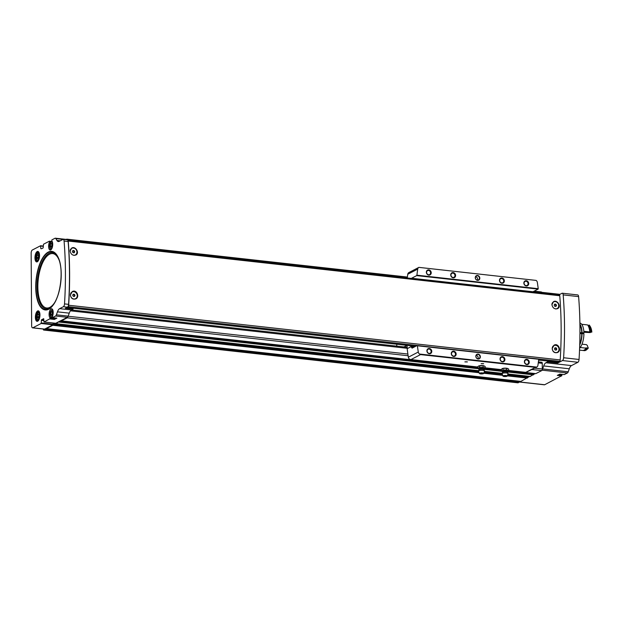 <?xml version="1.0" encoding="UTF-8"?>
<svg xmlns="http://www.w3.org/2000/svg" width="623" height="623" viewBox="0 0 623 623"><rect width="100%" height="100%" fill="white"/><g stroke="black" fill="none" stroke-linecap="round" stroke-linejoin="round"><path stroke-width="0.93" d="M72.058 292.008A3.777 3.294 62.6 0 0 71.995 292.031A3.777 3.294 62.6 0 0 70.944 292.966M71.326 297.685A3.777 3.294 62.6 0 0 75.469 298.744A3.777 3.294 62.6 0 0 75.531 298.713M72.206 291.619A4.057 3.543 -117.4 0 1 77.509 295.73A4.057 3.543 -117.4 0 1 75.889 298.83M71.754 248.328A3.777 3.294 62.6 0 0 71.692 248.351A3.777 3.294 62.6 0 0 70.204 250.158M74.129 255.368A3.777 3.294 62.6 0 0 75.165 255.056A3.777 3.294 62.6 0 0 75.219 255.033M71.918 247.938A4.057 3.543 -117.4 0 1 77.205 252.05A4.057 3.543 -117.4 0 1 75.64 255.119M559.166 294.936A1.355 0.568 96.3 0 1 559.322 294.905A1.355 0.568 96.3 0 1 559.75 295.738A205.481 86.511 96.3 0 1 560.202 359.93A1.355 0.568 96.3 0 1 559.633 361.332L557.85 362.127M559.322 294.905L67.798 240.205A1.355 0.568 96.3 0 1 67.798 240.205A1.355 0.568 96.3 0 1 68.226 241.039A205.481 86.511 96.3 0 1 68.67 305.239A1.355 0.568 96.3 0 1 68.102 306.641L67.868 306.757M551.916 304.717L553.528 301.625C557.328 299.383 561.681 306.82 557.593 308.642C554.618 309.397 552.726 308.089 551.916 304.717M552.227 348.405L554.174 345.134C558.247 342.751 561.876 350.57 557.562 352.501C554.478 353.303 552.694 351.94 552.227 348.405M70.142 251.108L71.754 248.016C75.554 245.774 79.9 253.211 75.811 255.033C72.836 255.788 70.944 254.48 70.142 251.108M70.446 294.796L72.393 291.525C76.465 289.142 80.094 296.961 75.78 298.892C72.696 299.694 70.913 298.331 70.446 294.796M553.831 345.617A3.777 3.294 62.6 0 0 553.777 345.648A3.777 3.294 62.6 0 0 552.726 346.575M553.107 351.294A3.777 3.294 62.6 0 0 557.25 352.353A3.777 3.294 62.6 0 0 557.305 352.322M553.987 345.228A4.057 3.543 -117.4 0 1 559.29 349.339A4.057 3.543 -117.4 0 1 557.671 352.439M553.528 301.937A3.777 3.294 62.6 0 0 553.473 301.96A3.777 3.294 62.6 0 0 551.986 303.767M555.911 308.977A3.777 3.294 62.6 0 0 556.946 308.665A3.777 3.294 62.6 0 0 557.001 308.642M553.691 301.548A4.057 3.543 -117.4 0 1 558.987 305.659A4.057 3.543 -117.4 0 1 557.421 308.728M50.689 242.23L49.435 242.254A4.735 1.994 96.3 0 0 48.656 247.191A4.735 1.994 96.3 0 0 50.144 250.041A4.735 1.994 96.3 0 0 52.527 246.381A4.735 1.994 96.3 0 0 51.841 241.008L51.88 239.886L55.026 238.259A2.702 1.137 96.3 0 1 55.338 238.196A2.702 1.137 96.3 0 1 55.86 238.601L56.958 240.47A7.211 3.037 96.3 0 0 58.328 241.545A7.211 3.037 96.3 0 0 59.177 241.374L62.907 239.442A2.702 1.137 96.3 0 1 63.227 239.372L67.284 239.824A2.702 1.137 96.3 0 1 68.141 241.498A205.208 86.402 96.3 0 1 68.577 304.359A2.702 1.137 96.3 0 1 67.44 307.162L65.345 308.253L73.062 309.109L73.055 308.214M63.227 239.372A2.702 1.137 96.3 0 1 64.076 241.046A205.208 86.402 96.3 0 1 64.519 303.907A2.702 1.137 96.3 0 1 63.375 306.711L59.644 308.642L71.427 309.95L73.062 309.109M540.188 360.195A2.905 1.223 96.3 0 1 539.619 360.304L538.911 360.055M558.956 294.858L562.001 293.285A2.702 1.137 96.3 0 1 562.32 293.215L577.755 294.936A2.702 1.137 96.3 0 1 578.611 296.61A205.123 86.363 96.3 0 1 579.047 359.463A2.702 1.137 96.3 0 1 577.91 362.274L571.486 365.6A7.211 3.037 96.3 0 0 569.297 368.785L543.7 365.942A7.211 3.037 96.3 0 1 545.896 362.75L547.531 361.901L547.524 361.013M541.169 291.985A1.355 0.568 96.3 0 1 541.325 291.953A1.355 0.568 96.3 0 1 541.66 292.319A2.702 1.137 96.3 0 1 542.103 292.709L542.283 293.005M559.952 294.344L541.66 292.312A1.355 0.568 96.3 0 1 541.761 292.95M541.66 362.313A1.355 0.568 96.3 0 1 541.815 362.282A1.355 0.568 96.3 0 1 542.251 363.318L542.29 368.995A1.355 0.568 96.3 0 1 542.197 369.774A1.355 0.568 96.3 0 1 541.714 370.615L535.788 373.636M543.7 365.942L542.633 368.925A2.702 1.137 96.3 0 1 542.197 369.774M547.531 361.901L557.686 363.038L557.678 362.142M562.32 293.215A2.702 1.137 96.3 0 1 563.176 294.889A205.123 86.363 96.3 0 1 563.613 357.75A2.702 1.137 96.3 0 1 562.476 360.553L557.686 363.038M36.749 257.19L37.185 255.212L38.089 254.745L38.548 256.255L38.112 258.234L37.209 258.701L36.749 257.19L38.307 257.361M37.162 316.593L37.598 314.615L38.501 314.148L38.961 315.666L38.525 317.644L37.621 318.112L37.162 316.593L38.719 316.772M50.65 314L51.109 315.511L52.013 315.043L52.449 313.065L51.989 311.547L51.086 312.014L50.65 314L52.207 314.171M50.175 245.851L50.634 247.37L51.538 246.903L51.974 244.917L51.514 243.406L50.611 243.873L50.175 245.851L51.732 246.023M37.621 310.97A5.28 2.219 96.3 0 1 39.194 311.555A5.28 2.219 96.3 0 1 39.864 316.328A5.28 2.219 96.3 0 1 38.167 320.845A5.28 2.219 96.3 0 1 35.386 317.792A5.28 2.219 96.3 0 1 37.621 310.97M37.209 251.56A5.28 2.219 96.3 0 1 38.782 252.144A5.28 2.219 96.3 0 1 39.451 256.925A5.28 2.219 96.3 0 1 37.746 261.434A5.28 2.219 96.3 0 1 34.974 258.389A5.28 2.219 96.3 0 1 37.209 251.56M56.849 318.135L54.396 319.435L50.004 318.719L44.007 321.99L43.696 318.672L41.5 319.794L43.851 320.058M50.004 318.719L49.965 317.823A4.735 1.994 96.3 0 1 49.287 312.442A4.735 1.994 96.3 0 1 51.662 308.782A4.735 1.994 96.3 0 1 53.15 311.632A4.735 1.994 96.3 0 1 52.371 316.577L52.402 317.652L55.564 316.017L67.346 317.325L55.735 323.275M59.644 308.642A7.211 3.037 96.3 0 0 57.456 311.835L56.389 314.817A2.702 1.137 96.3 0 1 55.564 316.017M49.466 242.09L49.388 241.179L43.517 244.224L43.151 247.915L41.5 248.772M41.5 319.794L41.134 323.493L32.848 327.784A2.702 1.137 96.3 0 1 32.528 327.846A2.702 1.137 96.3 0 1 31.656 325.767L31.15 253.257A2.702 1.137 96.3 0 1 32.303 250.025L40.588 245.735L40.806 248.694M557.655 375.21L561.845 375.677L561.806 374.773A4.735 1.994 96.3 0 1 561.479 374.298M561.845 375.677L544.681 384.741A2.702 1.137 96.3 0 1 544.37 384.804L519.38 382.024M569.297 368.785L568.231 371.775A2.702 1.137 96.3 0 1 567.405 372.975L564.22 374.594M564.267 374.602L559.797 374.104L557.297 375.396L561.767 375.895M535.149 373.574L529.955 376.518M529.55 376.471L520.836 381.401M520.166 381.331L518.079 382.841L43.563 330.011A3.606 1.519 96.3 0 1 43.26 329.31L43.252 329.045M57.456 311.835L69.239 313.143A7.211 3.037 96.3 0 1 71.427 309.95M69.239 313.143L68.172 316.134A2.702 1.137 96.3 0 1 67.736 316.982A1.355 0.568 96.3 0 1 67.253 317.816L61.397 320.845L61.241 320.487M55.338 238.196L67.12 239.505A2.702 1.137 96.3 0 1 67.191 239.52A2.702 1.137 96.3 0 1 67.634 239.91L67.814 240.205M53.095 323.002L52.916 324.801L44.622 329.092A2.702 1.137 96.3 0 1 44.311 329.162L32.528 327.846M67.736 316.982A2.702 1.137 96.3 0 1 67.346 317.325M59.208 321.538L55.938 323.672L55.385 323.251M53.103 323.991L52.815 325.292L46.406 328.609L46.351 328.196M44.887 328.96L43.61 330.05M52.815 325.292L479.134 372.725M483.76 373.239L502.699 375.35M507.324 375.864L527.284 378.083M55.938 323.672L478.659 370.708M484.398 371.347L502.224 373.333M507.963 373.971L530.407 376.471M66.272 239.411L66.7 239.185A1.355 0.568 96.3 0 1 66.856 239.154A1.355 0.568 96.3 0 1 67.191 239.52M519.286 381.237L519.356 381.759M533.615 373.675L508.477 370.88L533.615 373.675L533.677 374.337M507.784 374.485L527.767 376.705L527.829 377.367M507.901 374.143L527.284 376.65M54.474 319.217L54.466 318.439L49.996 317.948M54.108 317.839A4.735 1.994 96.3 0 0 54.435 318.314L54.466 318.439M51.693 243.99L50.611 243.873M52.168 312.139L51.086 312.014M38.681 314.74L37.598 314.615M38.268 255.329L37.185 255.212M551.923 304.748A3.777 3.294 -117.4 0 1 553.59 301.906A3.777 3.294 -117.4 0 1 558.255 303.744A3.777 3.294 -117.4 0 1 557.063 308.611A3.777 3.294 -117.4 0 1 555.552 308.93M556.495 305.387L555.903 304.226L554.727 304.102L554.151 305.13L554.743 306.282L555.918 306.415L556.495 305.387L555.911 305.691L555.319 304.53L555.903 304.226M552.227 348.561A3.777 3.294 -117.4 0 1 553.894 345.586A3.777 3.294 -117.4 0 1 558.558 347.424A3.777 3.294 -117.4 0 1 557.367 352.291A3.777 3.294 -117.4 0 1 553.956 351.925A3.777 3.294 -117.4 0 1 552.227 348.561M556.798 349.067L556.207 347.914L555.031 347.782L554.454 348.81L555.046 349.962L556.222 350.095L556.798 349.067L556.214 349.371L555.623 348.218L556.207 347.914M70.142 251.131A3.777 3.294 -117.4 0 1 71.809 248.297A3.777 3.294 -117.4 0 1 76.473 250.135A3.777 3.294 -117.4 0 1 75.282 255.002A3.777 3.294 -117.4 0 1 73.771 255.321M74.713 251.778L74.121 250.617L72.946 250.493L72.369 251.513L72.961 252.673L74.137 252.806L74.713 251.778L74.129 252.081L73.537 250.921L74.121 250.617M70.446 294.952A3.777 3.294 -117.4 0 1 72.112 291.977A3.777 3.294 -117.4 0 1 76.777 293.815A3.777 3.294 -117.4 0 1 75.585 298.682A3.777 3.294 -117.4 0 1 72.175 298.316A3.777 3.294 -117.4 0 1 70.446 294.952M75.017 295.458L74.425 294.305L73.257 294.173L72.673 295.201L73.273 296.353L74.441 296.486L75.017 295.458L74.433 295.761L73.841 294.609L74.425 294.305M555.529 306.368L555.911 305.691M555.319 304.53L554.532 304.445M74.051 296.447L74.433 295.761M73.841 294.609L73.062 294.515M73.748 252.759L74.129 252.081M73.537 250.921L72.751 250.835M555.833 350.056L556.214 349.371M555.623 348.218L554.836 348.125M464.875 361.885L467.398 361.932L464.875 361.885M481.127 363.692L483.65 363.739L481.127 363.692M417.192 345.492L417.394 345.773A270.374 236.086 62.6 0 0 418.29 352.042A2.702 2.36 62.6 0 0 419.497 354.035L420.556 354.596L535.367 367.375L536.738 367.079A2.702 2.36 62.6 0 0 536.746 367.072A2.702 2.36 62.6 0 0 537.914 365.358A270.374 236.086 62.6 0 0 538.724 359.269L417.192 345.492L412.083 348.14L411.079 346.777L414.077 347.112M410.643 359.549L409.42 359.082A2.702 2.36 -117.4 0 1 408.345 357.197A270.374 236.086 -117.4 0 1 407.169 348.678L407.154 347.042A1.799 0.755 96.3 0 0 406.57 345.656A1.799 0.755 96.3 0 0 406.36 345.703L403.969 346.941M536.13 280.412L418.89 267.368A2.702 2.36 62.6 0 0 418.882 267.376L536.13 280.412A2.702 2.36 62.6 0 1 537.338 282.406A270.374 236.086 62.6 0 1 538.233 288.683L416.904 275.179L416.709 275.607L538.124 289.111L538.233 288.683M475.263 277.656A2.523 2.204 -117.4 0 1 478.659 275.919A2.523 2.204 -117.4 0 1 478.69 280.155A2.523 2.204 -117.4 0 1 475.263 277.656M499.475 280.35A2.702 2.36 -117.4 0 1 503.119 278.489A2.702 2.36 -117.4 0 1 503.15 283.029A2.702 2.36 -117.4 0 1 499.475 280.35M450.725 274.93A2.702 2.36 -117.4 0 1 454.369 273.061A2.702 2.36 -117.4 0 1 454.401 277.601A2.702 2.36 -117.4 0 1 450.725 274.93M426.358 272.212A2.702 2.36 -117.4 0 1 429.995 270.351A2.702 2.36 -117.4 0 1 430.026 274.891A2.702 2.36 -117.4 0 1 426.358 272.212M523.85 283.06A2.702 2.36 -117.4 0 1 527.486 281.199A2.702 2.36 -117.4 0 1 527.517 285.739A2.702 2.36 -117.4 0 1 523.85 283.06M407.255 277.983A270.374 236.086 -117.4 0 1 407.769 274.245A2.702 2.36 -117.4 0 1 408.813 272.594L418.882 267.376A2.702 2.36 62.6 0 0 417.714 269.089A270.374 236.086 62.6 0 0 416.904 275.179M411.063 345.827L411.063 346.661A270.374 236.086 62.6 0 0 411.079 346.777M475.816 356.286A2.523 2.204 -117.4 0 1 479.212 354.549A2.523 2.204 -117.4 0 1 479.243 358.786A2.523 2.204 -117.4 0 1 475.816 356.286M500.028 358.98A2.702 2.36 -117.4 0 1 503.664 357.119A2.702 2.36 -117.4 0 1 503.695 361.659A2.702 2.36 -117.4 0 1 500.028 358.98M451.278 353.553A2.702 2.36 -117.4 0 1 454.915 351.691A2.702 2.36 -117.4 0 1 454.946 356.231A2.702 2.36 -117.4 0 1 451.278 353.553M426.903 350.842A2.702 2.36 -117.4 0 1 430.548 348.981A2.702 2.36 -117.4 0 1 430.579 353.521A2.702 2.36 -117.4 0 1 426.903 350.842M524.395 361.69A2.702 2.36 -117.4 0 1 528.039 359.829A2.702 2.36 -117.4 0 1 528.07 364.369A2.702 2.36 -117.4 0 1 524.395 361.69M419.497 354.035L536.738 367.079L525.983 372.383L508.703 370.459L525.773 372.344L535.367 367.375M417.394 345.773L538.724 359.269M396.773 346.139L396.765 344.231M416.709 275.607L411.601 278.247L533.008 291.759L538.124 289.111M411.063 346.661L407.169 348.678M524.075 283.224A2.219 1.931 -117.4 0 1 527.79 282.554A2.219 1.931 -117.4 0 1 525.096 285.194A2.219 1.931 -117.4 0 1 524.075 283.224M426.584 272.376A2.219 1.931 -117.4 0 1 430.298 271.706A2.219 1.931 -117.4 0 1 427.596 274.346A2.219 1.931 -117.4 0 1 426.584 272.376M450.959 275.086A2.219 1.931 -117.4 0 1 454.673 274.416A2.219 1.931 -117.4 0 1 451.971 277.056A2.219 1.931 -117.4 0 1 450.959 275.086M499.701 280.514A2.219 1.931 -117.4 0 1 503.423 279.844A2.219 1.931 -117.4 0 1 500.721 282.484A2.219 1.931 -117.4 0 1 499.701 280.514M524.628 361.846A2.219 1.931 -117.4 0 1 528.343 361.184A2.219 1.931 -117.4 0 1 525.641 363.824A2.219 1.931 -117.4 0 1 524.628 361.846M427.137 350.998A2.219 1.931 -117.4 0 1 430.851 350.336A2.219 1.931 -117.4 0 1 428.149 352.976A2.219 1.931 -117.4 0 1 427.137 350.998M451.504 353.716A2.219 1.931 -117.4 0 1 455.218 353.046A2.219 1.931 -117.4 0 1 452.524 355.686A2.219 1.931 -117.4 0 1 451.504 353.716M500.253 359.136A2.219 1.931 -117.4 0 1 503.968 358.474A2.219 1.931 -117.4 0 1 501.266 361.114A2.219 1.931 -117.4 0 1 500.253 359.136M475.941 356.372A2.251 1.97 -117.4 0 1 479.718 355.694A2.251 1.97 -117.4 0 1 476.969 358.381A2.251 1.97 -117.4 0 1 475.941 356.372M476.174 355.367A2.251 1.97 -117.4 0 1 477.934 358.778M475.388 277.749A2.251 1.97 -117.4 0 1 479.173 277.064A2.251 1.97 -117.4 0 1 476.424 279.75A2.251 1.97 -117.4 0 1 475.388 277.749M475.622 276.744A2.251 1.97 -117.4 0 1 477.389 280.148M483.44 363.63L481.244 363.645M467.188 361.823L464.999 361.838M478.892 369.275L478.955 369.836A2.578 0.631 -0.4 0 1 481.517 369.244A2.578 0.631 -0.4 0 1 484.094 369.805L484.141 369.237A2.656 0.654 -0.4 0 0 481.509 368.512A2.656 0.654 -0.4 0 0 478.892 369.275L478.394 368.458A3.154 0.771 -0.4 0 1 478.666 368.006L477.88 368.24L478.908 368.777M484.351 368.637L485.146 368.061L483.09 367.336L479.453 367.422L478.666 368.006A3.154 0.771 -0.4 0 1 481.275 367.554A3.154 0.771 -0.4 0 1 484.118 367.866A3.154 0.771 -0.4 0 1 484.632 368.411L484.141 369.237M480.777 373.512L482.319 373.496M483.495 373.605A2.165 0.53 -0.4 0 1 481.158 373.917A2.165 0.53 -0.4 0 1 479.391 373.45A2.165 0.53 -0.4 0 1 481.54 372.858A2.165 0.53 -0.4 0 1 483.705 373.418A2.165 0.53 -0.4 0 1 483.495 373.605M479.391 373.45L478.565 371.113A2.975 0.732 -0.4 0 1 478.565 370.989A2.975 0.732 -0.4 0 1 481.524 370.303A2.975 0.732 -0.4 0 1 484.492 370.95A2.975 0.732 -0.4 0 1 484.492 371.074L483.705 373.418M485.146 368.061L485.13 366.394L483.074 365.67L484.102 365.857M59.216 321.624L477.88 368.216L477.864 366.573L478.651 365.997L483.074 365.67L483.09 367.336M479.453 367.422L479.445 365.763L478.651 365.997M479.149 365.81A3.154 0.771 -0.4 0 1 479.227 365.787A3.154 0.771 -0.4 0 1 481.26 365.545A3.154 0.771 -0.4 0 1 483.76 365.756A3.154 0.771 -0.4 0 1 483.822 365.779M502.457 371.9L502.512 372.461A2.578 0.631 -0.4 0 1 505.082 371.861A2.578 0.631 -0.4 0 1 507.652 372.422L507.706 371.861A2.656 0.654 -0.4 0 0 505.074 371.137A2.656 0.654 -0.4 0 0 502.457 371.9L501.951 371.082A3.154 0.771 -0.4 0 1 502.231 370.63L501.437 370.864L502.465 371.401M507.916 371.261L508.703 370.677L506.647 369.953L503.018 370.046L502.231 370.63A3.154 0.771 -0.4 0 1 504.832 370.171A3.154 0.771 -0.4 0 1 507.675 370.49A3.154 0.771 -0.4 0 1 508.197 371.035L507.706 371.861M504.342 376.136L505.876 376.121M507.06 376.23A2.165 0.53 -0.4 0 1 504.716 376.533A2.165 0.53 -0.4 0 1 502.956 376.074A2.165 0.53 -0.4 0 1 505.105 375.482A2.165 0.53 -0.4 0 1 507.262 376.043A2.165 0.53 -0.4 0 1 507.06 376.23M502.956 376.074L502.13 373.738A2.975 0.732 -0.4 0 1 502.13 373.613A2.975 0.732 -0.4 0 1 505.089 372.92A2.975 0.732 -0.4 0 1 508.057 373.574A2.975 0.732 -0.4 0 1 508.057 373.691L507.262 376.043M508.703 370.677L508.695 369.018L506.639 368.294L507.659 368.481M501.437 370.864L501.429 369.198L503.002 368.38L506.639 368.294L506.647 369.953M503.018 370.046L503.002 368.38L502.216 368.621M502.714 368.434A3.154 0.771 -0.4 0 1 502.792 368.411A3.154 0.771 -0.4 0 1 504.817 368.162A3.154 0.771 -0.4 0 1 507.317 368.38A3.154 0.771 -0.4 0 1 507.387 368.395M579.951 332.635L581.75 332.838A12.842 5.405 -83.7 0 0 579.92 325.074M579.756 344.028A12.842 5.405 -83.7 0 0 581.757 333.71L579.943 333.507M581.75 332.838L582.046 332.682A13.519 5.693 -83.7 0 0 579.912 324.186M579.733 344.932A13.519 5.693 -83.7 0 0 582.046 333.554L581.757 333.71M582.046 332.682L583.915 332.892A13.519 5.693 -83.7 0 0 579.888 322.979M579.608 348.296A13.519 5.693 -83.7 0 0 583.915 333.764L582.046 333.554M583.915 332.892L582.521 333.609M591.149 332.106A8.558 3.606 96.3 0 0 590.238 332.589L583.891 332.285M583.486 333.11A9.104 3.831 -83.7 0 0 583.315 333.694M589.654 325.595A13.519 5.693 -83.7 0 1 591.468 332.137L591.85 332.082A12.616 5.311 -83.7 0 0 590.207 326.46L589.654 325.595A13.519 5.693 -83.7 0 0 589.327 325.128L588.914 325.081A13.519 5.693 -83.7 0 1 591.063 332.098A8.558 3.606 -83.7 0 0 590.76 331.973A12.888 5.428 -83.7 0 0 588.883 325.821L588.143 325.736M591.468 332.137L591.063 332.098M590.76 331.973L589.755 331.864M583.829 331.288L589.763 331.95A13.519 5.693 -83.7 0 0 587.621 324.933L581.687 324.279M588.883 325.821A8.558 3.606 -83.7 0 0 588.914 325.081M584.008 350.609A13.519 5.693 -83.7 0 0 584.21 350.64A13.519 5.693 -83.7 0 0 587.006 349.394L587.73 348.678A12.616 5.311 -83.7 0 0 588.33 348A8.558 3.606 96.3 0 1 587.38 345.524L586.43 344.667L582.007 344.176M588.33 348L587.473 348.319A13.519 5.693 -83.7 0 1 583.806 350.593A13.519 5.693 -83.7 0 1 583.299 350.484A8.558 3.606 -83.7 0 0 583.338 350.399M587.006 349.394A13.519 5.693 -83.7 0 0 587.878 348.366M584.351 349.97A12.888 5.428 -83.7 0 0 587.209 348.016L585.916 347.868A8.558 3.606 96.3 0 0 586.173 348.179L580.239 347.517M579.538 350.118L582.505 350.453A13.519 5.693 -83.7 0 0 586.173 348.179M68.226 241.039L559.75 295.738M68.67 305.239L560.202 359.93M64.519 303.907L68.577 304.359M64.076 241.046L68.141 241.498M63.375 306.711L67.44 307.162M571.486 365.6L545.896 362.75M577.91 362.274L562.476 360.553M37.621 253.444A3.38 1.425 96.3 0 1 38.922 257.704A3.38 1.425 96.3 0 1 36.391 259.02A3.38 1.425 96.3 0 1 37.621 253.444M38.042 312.855A3.38 1.425 96.3 0 1 39.342 317.115A3.38 1.425 96.3 0 1 36.804 318.423A3.38 1.425 96.3 0 1 38.042 312.855M51.522 310.254A3.38 1.425 96.3 0 1 52.83 314.514A3.38 1.425 96.3 0 1 50.292 315.822A3.38 1.425 96.3 0 1 51.522 310.254M51.047 242.113A3.38 1.425 96.3 0 1 52.348 246.365A3.38 1.425 96.3 0 1 49.817 247.681A3.38 1.425 96.3 0 1 51.047 242.113M48.664 309.249A29.476 12.413 -83.7 0 0 59.411 260.663A29.476 12.413 -83.7 0 0 37.318 272.111A29.476 12.413 -83.7 0 0 48.664 309.249M567.405 372.975L542.072 370.155M544.681 384.741L519.372 381.922M56.389 314.817L68.172 316.134M32.848 327.784L44.622 329.092M41.134 323.493L52.916 324.801M54.396 319.435L49.926 318.937M44.062 321.974L55.836 323.29M56.895 318.143L52.425 317.644L56.872 318.143M52.168 241.49L49.427 241.187L52.168 241.483M40.69 245.75L43.33 246.038M559.399 294.632L542.103 292.709M578.611 296.61L563.176 294.889M579.047 359.463L563.613 357.75M68.133 316.235L407.878 354.043M534.674 368.154L542.29 368.995M70.446 310.822L407.162 348.288M538.264 362.874L542.251 363.318M46.406 328.609L520.875 381.408L46.382 328.617M59.06 322.06L478.565 368.738M484.094 369.353L502.122 371.363M507.652 371.978L533.529 374.851M61.397 320.845L477.872 367.188M485.138 367.998L501.429 369.813L485.138 368.014M508.703 370.623L535.866 373.644M67.253 317.816L408.127 355.749M532.003 369.532L541.714 370.615M43.641 330.042L518.11 382.841M44.84 329.419L519.309 382.218M45.9 328.43L46.328 328.477M44.911 329.162L519.38 381.961M477.872 367.469L60.252 321.001L477.872 367.477M484.912 368.263L501.437 370.101L484.92 368.255M60.042 321.11L477.872 367.601M484.772 368.372L501.437 370.226M508.337 370.989L533.677 373.816M484.328 368.933L501.437 370.833M507.885 371.557L533.677 374.423M53.235 324.91L478.978 372.281M483.9 372.834L502.543 374.906M507.465 375.451L527.704 377.702M53.36 324.497L478.822 371.838M484.04 372.422L502.387 374.462M507.597 375.046L527.829 377.297M53.36 324.046L478.659 371.37M484.188 371.986L502.216 373.995M507.745 374.61L527.829 376.845M53.321 323.913L478.612 371.238L53.298 323.905M502.169 373.855L484.227 371.861L502.177 373.862M53.103 323.539L478.604 370.887M484.344 371.526L502.161 373.504M55.517 323.726L478.628 370.81L55.502 323.726M484.367 371.448L502.193 373.426L484.367 371.448M507.932 374.065L529.986 376.518L507.932 374.065M568.231 371.775L542.633 368.925M55.86 238.601L63.009 239.396M56.958 240.47L60.221 240.828M41.305 320.331L43.851 320.619M41.328 322.955L53.103 324.264M40.791 246.069L43.337 246.358M37.91 261.263A4.891 2.056 96.3 0 1 35.48 258.132A4.891 2.056 96.3 0 1 37.559 251.972A4.891 2.056 96.3 0 1 38.899 252.346M37.629 261.45A4.735 1.994 96.3 0 1 37.411 261.458A4.735 1.994 96.3 0 1 35.9 257.182A4.735 1.994 96.3 0 1 37.902 252.167A4.735 1.994 96.3 0 1 38.455 252.05A4.735 1.994 96.3 0 1 38.673 252.105M38.026 253.055A3.831 1.612 96.3 0 1 38.478 252.961A3.831 1.612 96.3 0 1 39.397 253.927M38.735 259.83A3.831 1.612 96.3 0 1 37.629 260.578L38.338 260.655M38.322 320.674A4.891 2.056 96.3 0 1 35.893 317.535A4.891 2.056 96.3 0 1 37.972 311.383A4.891 2.056 96.3 0 1 39.311 311.757M38.042 320.861A4.735 1.994 96.3 0 1 37.824 320.868A4.735 1.994 96.3 0 1 36.313 316.585A4.735 1.994 96.3 0 1 38.315 311.578A4.735 1.994 96.3 0 1 38.875 311.461A4.735 1.994 96.3 0 1 39.085 311.508M38.439 312.466A3.831 1.612 96.3 0 1 38.891 312.372A3.831 1.612 96.3 0 1 39.81 313.338M39.156 319.241A3.831 1.612 96.3 0 1 38.042 319.981L38.751 320.058M558.886 374.571L561.837 374.898M559.08 374.47L561.806 374.773M52.239 241.623L49.466 241.319M50.572 242.378L49.435 242.254M54.435 318.314L49.965 317.823M51.452 241.716A3.831 1.612 96.3 0 1 51.904 241.623A3.831 1.612 96.3 0 1 52.316 241.81M51.499 249.145A3.831 1.612 96.3 0 1 51.055 249.239L51.405 249.278M51.927 309.865A3.831 1.612 96.3 0 1 52.379 309.771A3.831 1.612 96.3 0 1 52.791 309.95M52.34 317.014A3.831 1.612 96.3 0 1 51.53 317.38L52.348 317.473M59.387 260.835A27.381 11.526 -83.7 0 0 39.132 273.801A27.381 11.526 -83.7 0 0 49.871 307.349A27.381 11.526 -83.7 0 0 54.762 302.428M57.355 256.053A28.331 11.93 -83.7 0 0 37.801 276.916A28.331 11.93 -83.7 0 0 49.521 308.237A28.331 11.93 -83.7 0 0 51.725 306.648M48.781 308.953A29.156 12.273 -83.7 0 0 51.39 306.983A29.156 12.273 -83.7 0 0 60.789 282.048A29.156 12.273 -83.7 0 0 57.106 255.648A29.156 12.273 -83.7 0 0 36.788 276.316A29.156 12.273 -83.7 0 0 48.781 308.953M68.102 306.641L559.633 361.332M66.817 307.489L415.642 346.302M538.638 359.985L558.052 362.15M420.556 354.596L410.962 359.572L477.872 367.017L410.697 359.557M485.138 367.819L501.429 369.634L485.138 367.843M406.36 345.703L406.772 345.749M417.714 269.089L407.769 274.245M418.29 352.042L408.345 357.197M66.856 239.154L407.38 277.048M534.176 291.159L541.325 291.953M71.45 309.942L407.154 347.291M538.389 361.901L541.815 362.282M61.358 320.853L477.872 367.204M508.703 370.63L535.827 373.652M507.792 374.478L527.767 376.705M44.007 321.99L55.782 323.298M40.643 245.727L43.33 246.023M38.455 252.05L39.015 252.517M37.411 261.458L38.058 261.123M37.629 260.578C36.492 260.788 36.095 259.036 36.43 255.321L37.824 253.094L39.187 253.039M38.875 311.461L39.436 311.928M37.824 320.868L38.478 320.534M38.042 319.981C36.905 320.191 36.508 318.446 36.843 314.724L38.237 312.497L39.599 312.45M559.789 374.104L564.243 374.602M52.254 241.662L51.25 241.755L49.856 243.982C49.521 247.697 49.918 249.449 51.055 249.239M52.729 309.81L51.725 309.896L50.331 312.131C49.996 315.845 50.393 317.598 51.53 317.38M51.39 306.983C60.968 298.643 64.613 265.896 57.106 255.648M66.762 307.513L415.588 346.326M538.63 360.024L557.951 362.173M480.715 373.481L482.381 373.465M482.42 373.434L480.668 373.45M478.955 369.836L478.565 370.989M484.094 369.805L484.492 370.95M504.272 376.105L505.938 376.09M505.985 376.058L504.233 376.066M502.512 372.461L502.13 373.613M507.652 372.422L508.057 373.574M584.21 350.64L583.806 350.593"/></g></svg>

